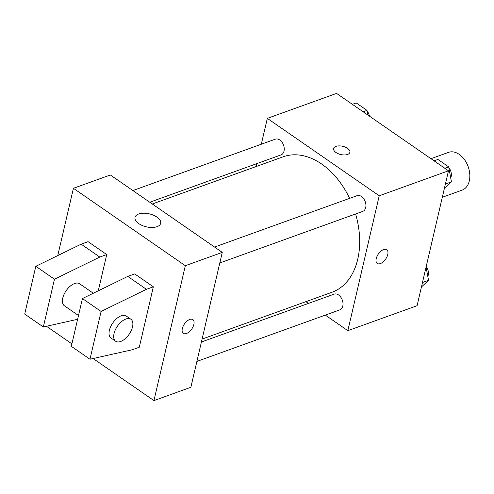 <?xml version="1.0" encoding="UTF-8"?>
<svg xmlns="http://www.w3.org/2000/svg" width="494" height="494" viewBox="0 0 494 494"><rect width="100%" height="100%" fill="white"/><g stroke="black" fill="none" stroke-linecap="round" stroke-linejoin="round"><path stroke-width="0.74" d="M442.315 197.273L462.118 190.128A20.069 13.641 -109.8 0 0 469.3 180.921A20.069 13.641 -109.8 0 0 464.428 159.556A20.069 13.641 -109.8 0 0 448.503 152.368L430.959 158.691M261.307 144.236L267.322 118.375L336.575 93.403L448.478 170.807L417.084 305.7L347.838 330.671L325.324 315.104M267.322 118.375L379.225 195.778L448.478 170.807M347.572 154.449A8.361 4.23 -166.9 0 1 338.18 153.696A8.361 4.23 -166.9 0 1 333.598 148.521A8.361 4.23 -166.9 0 1 342.7 146.298A8.361 4.23 -166.9 0 1 349.888 152.313A8.361 4.23 -166.9 0 1 347.572 154.449M202.083 339.1L332.005 292.244A71.988 48.931 -109.8 0 0 357.749 259.227A71.988 48.931 -109.8 0 0 355.587 213.976M349.616 198.353A71.988 48.931 -109.8 0 0 283.155 156.802L152.3 203.991M256.114 166.558L256.787 163.644M308.429 303.415L305.891 301.661M379.225 195.778L347.838 330.671M149.762 202.244L281.03 154.9A8.361 5.687 -109.8 0 0 284.019 151.065A8.361 5.687 -109.8 0 0 281.988 142.167A8.361 5.687 -109.8 0 0 275.356 139.166L132.867 190.554M219.805 262.95L362.72 211.407A8.361 5.687 -109.8 0 0 365.708 207.573A8.361 5.687 -109.8 0 0 363.677 198.668A8.361 5.687 -109.8 0 0 357.045 195.673L214.557 247.056M201.404 342.009L334.129 294.146A8.361 5.687 70.2 0 1 342.311 300.086A8.361 5.687 70.2 0 1 339.804 309.88L196.89 361.417M376.224 258.646A8.361 4.44 -55.3 0 1 380.868 251.224A8.361 4.44 -55.3 0 1 386.753 249.686A8.361 4.44 -55.3 0 1 385.647 259.091A8.361 4.44 -55.3 0 1 377.237 263.444A8.361 4.44 -55.3 0 1 376.224 258.646M386.753 249.686A8.361 4.44 -55.3 0 1 385.647 259.091A8.361 4.44 -55.3 0 1 377.237 263.444M333.598 148.521A8.361 4.23 -166.9 0 1 342.7 146.298A8.361 4.23 -166.9 0 1 349.888 152.313M57.767 255.577L73.427 188.3L110.36 174.981L222.263 252.385L190.869 387.277L153.937 400.597L93.113 358.527M157.012 226.684A13.159 6.657 -166.9 0 1 142.241 225.505A13.159 6.657 -166.9 0 1 135.029 217.36A13.159 6.657 -166.9 0 1 149.349 213.859A13.159 6.657 -166.9 0 1 160.655 223.325A13.159 6.657 -166.9 0 1 157.012 226.684M73.427 188.3L185.324 265.704L222.263 252.385M71.902 343.855L46.485 326.275M189.733 319.464A8.361 4.44 -55.3 0 1 192.858 319.612A8.361 4.44 -55.3 0 1 191.752 329.016A8.361 4.44 -55.3 0 1 183.342 333.37A8.361 4.44 -55.3 0 1 183.132 326.256A8.361 4.44 -55.3 0 1 189.733 319.464M185.324 265.704L153.937 400.597M183.342 333.37A8.361 4.44 124.7 0 0 191.746 329.016A8.361 4.44 124.7 0 0 192.851 319.612M89.976 359.224L71.327 346.325L82.442 298.549L127.773 276.412L134.695 273.917L153.35 286.816L139.289 347.239L132.361 349.733L89.976 359.224L101.097 311.455L146.422 289.311L153.35 286.816M106.723 254.564L99.8 257.059L54.47 279.203L43.349 326.979L24.7 314.073L35.815 266.303L81.146 244.16L88.074 241.665L106.723 254.564L98.287 290.812M93.317 293.245L79.602 283.76A13.381 7.107 124.7 0 0 66.147 290.719A13.381 7.107 124.7 0 0 64.381 305.767L78.49 315.53M43.349 326.979L77.614 319.303M115.67 341.243L111.008 338.019A13.381 7.107 -55.3 0 1 110.675 326.639A13.381 7.107 -55.3 0 1 121.234 315.777A13.381 7.107 -55.3 0 1 126.229 316.012L130.891 319.235A13.381 7.107 -55.3 0 1 129.125 334.284A13.381 7.107 -55.3 0 1 115.67 341.243A13.381 7.107 -55.3 0 1 115.337 329.862A13.381 7.107 -55.3 0 1 125.896 319.001A13.381 7.107 -55.3 0 1 130.891 319.235M81.146 244.16L99.8 257.059M35.815 266.303L54.47 279.203M82.442 298.549L101.097 311.455M127.773 276.412L146.422 289.311M426.075 267.069L428.526 280.326L421.444 286.983M422.481 282.506L428.526 280.326M427.81 276.449A8.361 5.687 -109.8 0 0 428.205 275.244A8.361 5.687 -109.8 0 0 426.229 266.414M434.053 160.828L437.906 159.439L448.676 166.886L451.442 181.854L444.359 188.51M444.822 168.275L448.676 166.886M445.397 184.034L451.442 181.854M450.726 177.976A8.361 5.687 -109.8 0 0 451.121 176.772A8.361 5.687 -109.8 0 0 448.78 167.466M352.364 104.327L356.217 102.937L366.986 110.384L367.845 115.034M363.133 111.774L366.986 110.384M369.45 116.146A8.361 5.687 -109.8 0 0 367.091 110.965"/></g></svg>
